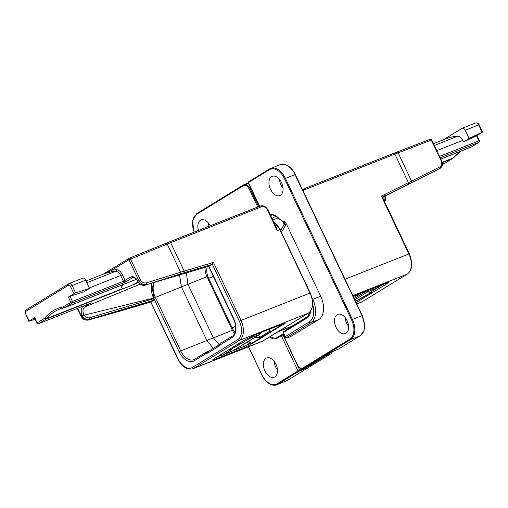 <?xml version="1.0" encoding="UTF-8"?>
<svg xmlns="http://www.w3.org/2000/svg" width="508" height="508" viewBox="0 0 508 508"><rect width="100%" height="100%" fill="white"/><g stroke="black" fill="none" stroke-linecap="round" stroke-linejoin="round"><path stroke-width="0.76" d="M150.838 301.981L178.003 358.705A15.138 9.36 -111.6 0 0 192.526 367.392L237.712 339.681A15.138 9.36 -111.6 0 0 239.293 321.113L212.331 264.331L209.366 266.071M77.622 308.28L81.172 315.766C83.02 319.087 85.388 320.504 88.271 320.021L151.041 301.923L153.753 300.26L89.306 319.386A1.314 0.806 -106.5 0 0 89.516 317.748A5.264 4.115 -121.5 0 1 84.106 315.182L83.757 314.554C82.487 311.004 82.823 308.47 84.753 306.946L140.151 284.175M151.727 283.197L153.892 298.641L153.753 300.26M144.888 285.198A1.314 0.806 -106.5 0 0 145.053 285.179C142.431 285.794 140.138 284.759 138.163 282.061L137.865 281L138.741 280.46C140.608 283.769 143.097 285.109 146.209 284.493A1.314 0.73 72.7 0 0 146.342 282.88C143.834 283.388 141.827 282.315 140.335 279.679L130.499 258.959A1.314 0.743 -112.1 0 0 129.369 258.14A1.314 0.743 -112.1 0 0 129.305 258.178A1.314 1.029 58.5 0 0 128.905 259.74L167.234 244.062L180.6 272.212L184.175 271.113A1.314 0.806 73.5 0 1 183.966 272.752L212.331 264.331L213.474 262.42L240.957 320.307A16.453 10.179 -111.6 0 1 239.236 340.487L194.056 368.198L263.093 340.925A0.66 0.514 58.5 0 0 263.207 340.849M138.163 282.061L137.681 281.261C135.934 278.549 134.207 277.374 132.493 277.724L132.061 277.94A1.314 1.029 -121.5 0 1 130.537 277.133L123.431 281.28L120.694 275.514L89.262 287.928M137.681 281.261L137.865 281C135.528 277.279 133.09 275.99 130.537 277.133M132.899 277.622L125.222 282.13L125.095 280.467L122.358 274.701A7.899 4.883 -111.6 0 0 116.237 269.723A1.314 1.016 -93 0 1 115.595 271.361L86.798 282.734M82.436 278.314A3.289 2.038 68.4 0 1 82.633 278.213A3.289 2.038 68.4 0 1 85.592 280.2L89.491 288.417L75.609 292.868L68.313 297.053L70.009 296.304L72.434 301.422A1.314 0.813 68.4 0 1 72.301 303.041L125.222 282.13L123.431 281.28L72.434 301.422L63.563 306.661A5.264 3.258 68.4 0 1 62.89 306.921A77.013 47.625 -111.6 0 0 44.926 317.938A5.264 3.258 68.4 0 1 44.361 318.433L37.148 322.853L34.69 317.671L29.083 321.107L35.179 319.361M136.296 279.33L65.088 307.461L72.301 303.041A1.314 1.029 -121.5 0 1 70.777 302.235L68.313 297.053M138.119 282.004L132.645 284.963A18.758 1.594 -25.4 0 1 125.114 287.941L123.184 288.36L121.056 287.617L123.539 284.41M63.97 307.848A75.698 46.812 -111.6 0 0 59.169 309.277A75.698 46.812 -111.6 0 0 46.59 318.618A6.585 4.07 68.4 0 1 45.891 319.234L38.678 323.659A1.314 1.029 -121.5 0 1 37.148 322.853L36.925 323.037A1.314 1.314 0 0 0 38.595 323.698A1.314 0.813 68.4 0 1 38.233 323.71M91.021 302.984L38.678 323.659A1.314 0.813 68.4 0 1 38.595 323.698L91.307 302.876M90.634 303.143L84.753 306.946A1.314 1.029 58.5 0 1 83.229 306.146L83.585 305.924M83.757 314.554L80.95 315.951C82.169 317.894 83.509 320.618 88.138 320.078A1.314 0.876 74.3 0 0 88.271 320.021L89.306 319.386A6.585 5.143 -121.5 0 1 82.544 316.179L82.048 315.233C80.594 310.966 80.988 307.937 83.229 306.146M116.237 269.723A93.466 57.804 -111.6 0 0 111.843 270.205A1.314 1.029 -99.6 0 1 111.258 271.837L104.788 273.564M244.081 347.796L249.911 344.957L280.784 325.888A4.61 0.394 154.6 0 0 282.829 324.771L284.359 323.831C285.648 322.999 285.35 322.936 283.451 323.653L255.067 334.867L245.078 339.738L214.147 358.705C211.931 360.14 212.446 360.242 215.697 359.01L244.081 347.796A1.314 0.813 68.4 0 0 244.265 346.291L248.387 344.157A1.314 1.029 58.5 0 0 249.911 344.957M169.57 241.859L260.096 206.102A1.314 0.813 68.4 0 1 260.179 206.058C263.296 205.156 265.887 206.445 267.951 209.937L276.015 226.93L277.247 230.683L267.462 210.071A5.264 4.115 -121.5 0 0 261.36 206.851L170.675 242.684L184.175 271.113L213.474 262.42M73.92 293.618L70.46 286.328A1.975 1.219 -111.6 0 0 68.567 285.198L25.832 311.404A1.975 1.219 -111.6 0 0 25.629 313.823L29.375 321.221M89.491 288.417L83.89 291.852L70.009 296.304M140.335 279.679L138.741 280.46L128.905 259.74L111.843 270.205L103.308 274.149M213.36 348.31L206.908 340.582L181.445 286.969L179.521 274.949M213.36 276.441L208.623 278.314A12.509 7.734 68.4 0 1 207.258 266.719M208.623 278.314L232.112 327.781L235.515 326.441M235.001 332.162A12.509 7.734 68.4 0 1 232.112 327.781M234.417 333.623A12.509 7.734 68.4 0 1 232.397 330.289L206.94 276.669A12.509 7.734 68.4 0 1 205.124 267.354M208.832 266.249L233.559 318.326A15.799 9.766 68.4 0 1 231.908 337.699L220.605 344.627A11.849 7.328 -111.6 0 0 219.729 345.319L219.094 345.942A1.314 1.003 -134.6 0 1 219.132 344.621L213.341 337.814L187.884 284.194L186.43 272.898M382.416 197.117L439.128 168.948A6.585 5.143 58.5 0 1 438.829 169.12A1.314 0.819 63.4 0 1 438.791 169.139A1.314 0.819 63.4 0 1 438.753 169.158M382.162 197.244L381.375 196.088L440.004 166.872C441.877 165.64 442.265 163.633 441.154 160.839L441.579 160.731L431.736 140.011A1.314 1.314 0 0 0 430.079 139.344A1.314 0.883 69 0 1 431.317 140.119L431.736 140.011M397.002 152.038L429.984 139.389A1.314 0.883 69 0 1 430.079 139.344L396.9 152.063A1.314 0.883 69 0 1 398.139 152.838L431.317 140.119L441.154 160.839M382.638 197.593L384.683 196.437L384.461 195.758M384.181 200.838A5.264 4.115 58.5 0 0 384.683 196.437L385.235 196.463L384.918 195.58M445.033 163.125A1.314 0.813 -111.6 0 0 445.122 163.1A1.314 0.813 -111.6 0 0 445.199 163.062A1.314 1.029 58.5 0 0 445.44 162.916M440.144 157.721L478.822 142.443A1.314 1.029 58.5 0 0 478.949 142.38A1.314 1.314 0 0 0 479.45 140.691L476.993 135.522M440.779 159.042L471.608 146.863A1.314 1.029 58.5 0 0 471.735 146.799L471.214 147.06A6.585 4.07 -111.6 0 0 471.608 146.863L478.822 142.443A1.314 0.813 -111.6 0 0 478.961 140.824L479.45 140.691M433.495 143.707L446.176 138.697A92.151 56.985 68.4 0 1 457.651 136.233A6.585 4.07 68.4 0 1 462.75 140.379L463.474 141.897L476.764 135.693M482.365 132.258L477.006 135.541M475.488 123.038A3.289 2.038 68.4 0 1 475.685 122.936A3.289 2.038 68.4 0 1 478.644 124.924L465.176 130.245A3.289 2.038 -111.6 0 0 462.216 128.257A3.289 2.038 -111.6 0 0 462.02 128.359L443.306 139.833M465.176 130.245L469.075 138.462L463.474 141.897M469.075 138.462L482.136 132.27L478.644 124.924L479.133 124.79L482.6 132.086M385.782 283.242A1.314 1.029 58.5 0 0 387.045 283.648C389.261 282.213 388.741 282.111 385.489 283.343L353.143 296.367M365.404 291.287A1.314 0.686 104.3 0 1 364.89 291.935L367.563 291.878L378.13 287.439L369.837 292.525L371.215 292.36L355.498 301.32M365.62 291.205L365.068 291.979L354.216 298.628M367.551 290.443A1.314 0.508 71.9 0 1 367.563 291.878M356.114 302.622L387.045 283.648M308.661 315.938L291.871 326.238A13.164 8.141 68.4 0 1 291.084 326.631L277.952 331.819M279.559 179.47A10.331 6.388 -111.6 0 0 281.083 185.128A10.331 6.388 -111.6 0 0 283.019 188.22M348.564 326.263A10.331 6.388 68.4 0 1 346.627 323.171A10.331 6.388 68.4 0 1 345.11 317.513M280.2 229.705L281.356 229.248L284.245 224.422A3.289 2.572 58.5 0 0 284.232 221.38L283.381 221.901L284.004 224.568L280.594 230.524M279.254 218.802L279.559 219.259A13.164 8.141 -111.6 0 1 283.381 221.901M284.232 221.38L286.309 223.85L320.681 296.234A19.088 11.805 -111.6 0 1 318.681 319.64L289.979 336.937M270.497 189.306A10.331 6.388 -111.6 0 0 279.794 195.548A10.331 6.388 -111.6 0 0 281.495 182.562A10.331 6.388 -111.6 0 0 272.199 176.327A10.331 6.388 -111.6 0 0 270.497 189.306M336.048 327.349A10.331 6.388 68.4 0 1 337.75 314.369A10.331 6.388 68.4 0 1 347.04 320.605A10.331 6.388 68.4 0 1 345.338 333.591A10.331 6.388 68.4 0 1 336.048 327.349M274.009 361.118A10.331 6.388 -111.6 0 0 275.526 366.776A10.331 6.388 -111.6 0 0 277.463 369.868M209.042 226.263A10.331 6.388 68.4 0 1 208.458 223.076M275.939 364.211A10.331 6.388 -111.6 0 0 266.649 357.975A10.331 6.388 -111.6 0 0 264.947 370.954A10.331 6.388 -111.6 0 0 274.237 377.196A10.331 6.388 -111.6 0 0 275.939 364.211M198.457 230.441A10.331 6.388 68.4 0 1 201.098 219.932A10.331 6.388 68.4 0 1 210.21 225.8M353.308 296.71L353.854 296.018M283.394 323.685A1.314 1.029 58.5 0 0 284.359 323.831M279.844 324.764L280.784 325.888L280.067 325.869L279.844 324.764M278.003 325.819L280.067 325.869L251.524 343.376L249.199 341.795L248.006 341.617M268.751 329.47L270.161 330.302L269.792 331.191L259.779 337.331L254.457 337.649M251.524 343.376L252.241 343.395L250.488 342.767L251.524 343.376M249.326 341.967L249.917 343.218L250.438 342.652L248.882 341.859A1.314 0.711 -79.2 0 0 249.199 341.795M233.604 350.437A1.314 0.527 -118.5 0 1 233.591 350.444A1.314 0.527 -118.5 0 0 233.591 350.444L223.056 354.921L231.356 349.834L229.978 349.993L251.555 337.439L259.448 334.588L261.175 332.823A1.314 0.724 31.6 0 1 261.125 332.886M259.728 332.924L259.448 334.588M261.112 332.492A1.314 0.743 31.2 0 1 261.087 332.962M261.22 332.448A1.314 0.724 31.6 0 1 261.175 332.823L261.461 332.353M82.544 316.179L84.106 315.182L153.638 298.107L206.94 276.669M89.516 317.748L153.892 298.641L179.095 351.726L180.759 350.914L155.302 297.294A14.478 8.954 68.4 0 1 154.286 282.442M219.094 345.942A14.478 8.954 68.4 0 1 218.021 346.786L208.559 352.59A14.478 8.954 68.4 0 1 207.347 353.143L206.546 353.403A11.849 7.328 -111.6 0 0 205.556 353.86L194.253 360.788A15.799 9.766 68.4 0 1 179.095 351.726M233.559 318.326L233.331 318.51C237.877 327.387 234.251 336.36 232.181 336.194A1.314 1.029 -121.5 0 1 232.308 336.131M231.908 337.699A1.314 1.029 -121.5 0 1 232.181 336.194L220.885 343.122A1.314 1.029 -121.5 0 1 221.005 343.059M220.605 344.627A1.314 1.029 -121.5 0 1 220.885 343.122L218.294 345.281A1.314 1.029 -121.5 0 1 218.421 345.218M219.729 345.319A1.314 1.003 -134.6 0 1 219.767 343.999M218.021 346.786A1.314 1.029 -121.5 0 1 218.294 345.281L208.832 351.085A1.314 1.029 -121.5 0 1 208.959 351.022M208.559 352.59A1.314 1.029 -121.5 0 1 208.832 351.085L208.172 351.415A13.164 8.141 68.4 0 1 207.861 351.53L207.054 351.79A13.164 8.141 -111.6 0 0 206.743 351.898A13.164 8.141 -111.6 0 0 205.95 352.292A1.314 1.029 -121.5 0 0 205.829 352.355L194.526 359.283A1.314 1.029 -121.5 0 1 194.653 359.226M208.75 351.142A13.164 8.141 68.4 0 1 208.172 351.415M207.347 353.143A1.314 1.035 -107.8 0 1 207.861 351.53L208.445 351.295M206.546 353.403A1.314 1.035 -107.8 0 1 207.054 351.79L208.839 351.079M205.556 353.86A1.314 1.029 -121.5 0 1 205.829 352.355L208.896 351.047M194.253 360.788A1.314 1.029 -121.5 0 1 194.526 359.283L193.783 359.658A14.478 8.954 68.4 0 1 180.759 350.914L232.397 330.289M194.443 359.346A14.478 8.954 68.4 0 1 193.783 359.658M178.003 358.705L177.775 358.889C182.213 367.011 187.312 370.281 193.065 368.694A16.453 10.179 -111.6 0 0 194.056 368.198A1.314 1.029 58.5 0 1 192.526 367.392M237.712 339.681A1.314 1.029 58.5 0 0 239.236 340.487L308.273 313.214A0.66 0.514 58.5 0 0 308.337 313.182C313.322 309.207 313.957 302.463 310.242 292.964L280.137 229.572L273.272 221.145M239.293 321.113L310.242 292.964M209.62 266.001L145.174 285.128L183.966 272.752M209.499 266.052L145.053 285.179A1.314 0.806 -106.5 0 0 145.174 285.128A6.585 5.143 -121.5 0 1 138.411 281.921M136.322 279.362L64.694 307.658A6.585 4.07 68.4 0 1 64.249 307.791A1.314 1.029 -101.2 0 1 64.11 307.829L64.694 307.658A6.585 4.07 68.4 0 0 65.088 307.461A1.314 1.029 -121.5 0 1 63.563 306.661M44.361 318.433A1.314 1.029 -121.5 0 0 45.891 319.234L125.114 287.941M132.645 284.963L138.557 282.626M122.358 274.701L120.694 275.514A6.585 4.07 -111.6 0 0 115.595 271.361A92.151 56.985 -111.6 0 0 111.258 271.837M119.336 311.309A1.314 0.876 74.3 0 1 119.196 311.366L88.138 320.078A1.314 0.876 74.3 0 1 87.935 320.103M150.933 301.974L119.196 311.366A1.314 0.876 74.3 0 1 119.043 311.391M308.337 313.182L262.103 341.42A16.453 10.179 -111.6 0 0 263.093 340.925L308.273 313.214A16.453 10.179 -111.6 0 0 309.994 293.033L279.895 229.641L277.247 230.683M273.412 221.437A16.453 10.179 -111.6 0 1 279.895 229.641L280.137 229.572M267.951 209.937L267.462 210.071M166.179 243.218A64.51 5.474 -25.4 0 1 169.412 241.929A1.314 0.813 68.4 0 1 169.488 241.884L260.179 206.058A1.314 0.813 68.4 0 1 261.36 206.851M129.445 258.121L166.033 243.275A1.314 0.743 67.9 0 1 166.103 243.243A1.314 0.743 67.9 0 1 167.234 244.062A65.824 5.588 -25.4 0 1 170.675 242.684A1.314 0.813 68.4 0 0 169.488 241.884L129.369 258.14A1.314 1.314 0 0 0 129.178 258.242L103.111 274.225M135.973 283.312L138.367 282.365M44.926 317.938A1.314 0.978 -140.5 0 0 46.59 318.618L123.184 288.36M25.629 313.823L28.867 321.31M25.832 311.404A1.314 1.029 -121.5 0 1 26.232 309.842M68.567 285.198A1.314 1.029 -121.5 0 1 68.961 283.635A3.289 2.038 -111.6 0 1 69.164 283.534L26.105 309.899C24.905 310.82 24.67 312.191 25.4 314.007M85.592 280.2L72.123 285.521A3.289 2.038 -111.6 0 0 69.164 283.534L82.633 278.213M70.46 286.328L72.123 285.521L75.609 292.868M146.342 282.88L180.6 272.212A1.314 0.73 72.7 0 1 180.461 273.818M59.169 309.277L64.11 307.829A1.314 1.029 -101.2 0 1 62.89 306.921M153.638 298.107A15.799 9.766 68.4 0 1 152.032 283.108M215.932 357.626A1.314 0.813 68.4 0 1 215.697 359.01M216.573 357.232L221.996 355.086M232.607 350.895L244.265 346.291L243.484 344.386M440.004 166.872A1.314 0.889 63.6 0 1 439.865 168.485L382.53 197.358L439.128 168.948M411.372 182.601A1.314 0.889 63.6 0 0 411.505 180.988L398.139 152.838A65.824 5.588 -25.4 0 0 394.868 154.114A1.314 0.813 68.4 0 0 393.687 153.314L396.9 152.063A1.314 0.883 69 0 0 396.811 152.108A64.51 5.474 -25.4 0 0 393.77 153.289M303.079 189.122L393.605 153.359A1.314 0.813 68.4 0 1 393.687 153.314L302.997 189.147A1.314 0.813 68.4 0 1 304.178 189.941L394.868 154.114L408.369 182.543A1.314 0.819 63.4 0 1 408.299 184.131M302.374 189.446A6.585 5.143 -121.5 0 1 302.914 189.186A1.314 0.813 68.4 0 1 302.997 189.147L302.285 189.497M302.997 190.748A5.264 4.115 -121.5 0 1 304.178 189.941M381.375 196.088L408.864 253.975L344.995 279.209M382.276 196.818L409.353 253.841L408.864 253.975A16.453 10.179 68.4 0 1 407.137 274.155L352.793 295.624M407.403 273.983A1.314 1.029 -121.5 0 1 407.137 274.155L361.956 301.866A16.453 10.179 68.4 0 1 360.966 302.362L362.083 301.803A1.314 1.029 -121.5 0 1 361.956 301.866L356.737 303.93M362.191 301.72A1.314 1.029 -121.5 0 1 362.083 301.803L407.264 274.098C412.299 270.44 412.998 263.69 409.353 253.841M442.214 162.668L452.412 158.636L445.199 163.062L442.341 164.192M442.15 162.357L453.111 158.02A6.585 4.07 -111.6 0 1 452.412 158.636A1.314 1.029 58.5 0 0 452.736 158.401M478.949 142.38L471.735 146.799A1.314 1.029 58.5 0 0 471.849 146.717M439.522 156.407L478.961 140.824L476.529 135.706M457.651 136.233L434.321 145.447M462.75 140.379L436.785 150.641M460.775 151.187A75.698 46.812 68.4 0 0 453.111 158.02A1.314 0.978 39.5 0 0 453.428 157.798L460.851 151.155M364.211 291.757L364.89 291.935M367.957 290.278A1.314 0.521 66.7 0 1 368.052 291.694L354.787 299.828M377.882 286.36A1.314 0.521 66.7 0 1 377.863 287.471M378.65 287.058L383.254 284.239M310.572 311.042A13.164 8.141 68.4 0 1 307.251 317.824A0.66 0.514 -121.5 0 1 307.448 317.043M307.251 317.824L283.394 332.454L285.363 336.601L309.22 321.97A17.774 10.992 -111.6 0 0 312.655 304.279M312.344 299.536L312.744 299.364L311.95 297.701M270.288 214.859A13.164 8.141 68.4 0 1 279.559 219.259M284.728 336.931A5.925 3.664 -111.6 0 0 285.585 339.941L297.256 364.528A5.925 3.664 -111.6 0 0 302.939 367.925L349.872 339.141A15.799 9.766 -111.6 0 0 351.53 319.767L284.575 178.765A15.799 9.766 -111.6 0 0 269.418 169.697L248.399 182.588L259.645 206.267M270.567 215.443A12.509 7.734 68.4 0 1 270.681 215.398C273.075 214.376 275.901 215.583 279.152 219.024M271.45 215.17L270.593 215.506M269.418 169.697A0.66 0.514 -121.5 0 1 269.551 168.948L280.226 164.624A16.453 10.179 68.4 0 1 295.027 174.555L361.982 315.563A16.453 10.179 68.4 0 1 360.261 335.744L338.893 348.844L331.718 351.987L307.55 366.808A6.585 4.07 68.4 0 1 307.156 367.005L307.613 366.776A0.66 0.514 -121.5 0 1 307.55 366.808L303.701 368.325L350.634 339.547A16.453 10.179 -111.6 0 0 352.361 319.361L285.407 178.359A16.453 10.179 -111.6 0 0 270.605 168.421A16.453 10.179 -111.6 0 0 269.615 168.916A0.66 0.514 -121.5 0 0 269.551 168.948L248.539 181.839A0.66 0.514 -121.5 0 1 248.602 181.807L269.5 168.993M295.161 174.581L284.575 178.765M362.115 315.589L351.53 319.767M360.388 335.667A0.66 0.514 -121.5 0 1 360.261 335.744L350.634 339.547A0.66 0.514 58.5 0 1 349.872 339.141M307.327 317.119L283.591 331.673A0.66 0.514 -121.5 0 0 283.528 331.705L282.823 332.918L284.791 337.064L285.363 336.601A1.314 1.029 58.5 0 0 286.887 337.407L310.744 322.777A19.088 11.805 -111.6 0 0 312.744 299.364L320.681 296.234M248.571 346.761L261.868 374.758A15.799 9.766 -111.6 0 0 277.025 383.819L298.037 370.935L304.336 368.116M302.463 368.725L302.584 368.986A0.66 0.406 68.4 0 1 302.52 369.792L305.01 368.573A0.66 0.514 58.5 0 1 304.248 368.173L304.241 368.154M284.531 336.512L285.471 340.03L297.142 364.617C299.136 367.995 301.193 369.297 303.308 368.529A6.585 4.07 -111.6 0 0 303.701 368.325A0.66 0.514 58.5 0 1 302.939 367.925M248.177 182.772L248.399 182.588A0.66 0.514 -121.5 0 1 248.539 181.839L248.177 182.772L259.385 206.375M275.888 216.16L272.028 218.529L275.895 216.167M291.871 326.238L278.333 331.584M261.868 374.758L261.753 374.847C267.03 385.61 275.253 386.137 276.796 384.715A16.453 10.179 -111.6 0 0 277.787 384.226L298.799 371.335A0.66 0.514 58.5 0 1 298.037 370.935L281.299 335.68L277.273 338.15A13.164 8.141 68.4 0 1 269.564 336.963M257.74 207.023L249.18 188.995A5.925 3.664 -111.6 0 0 243.497 185.598L196.564 214.376A15.799 9.766 -111.6 0 0 194.208 232.124M277.273 338.15A0.66 0.514 -121.5 0 1 277.47 337.369L281.381 334.975M277.362 337.439A12.509 7.734 68.4 0 1 276.72 337.744A12.509 7.734 68.4 0 1 270.415 336.442M287.604 328.003A12.509 7.734 -111.6 0 0 288.404 328.714M298.799 371.335L299.631 370.929A0.66 0.406 68.4 0 0 299.701 370.122L282.962 334.874A0.66 0.406 -111.6 0 0 282.372 334.474L282.41 334.461M283.629 334.607L281.299 335.68A0.66 0.514 -121.5 0 1 281.438 334.931L282.372 334.474A0.66 0.406 -111.6 0 0 282.327 334.493L281.502 334.899A0.66 0.514 -121.5 0 0 281.438 334.931L276.72 337.744M305.01 368.573L326.028 355.689A6.585 4.07 -111.6 0 0 326.752 355.041M325.698 355.689A0.66 0.514 58.5 0 0 326.028 355.689L330.835 353.79L287.407 380.422A16.453 10.179 68.4 0 1 286.423 380.917L287.471 380.39A0.66 0.514 -121.5 0 1 287.407 380.422L277.787 384.226A0.66 0.514 58.5 0 1 277.025 383.819M307.67 366.738A0.66 0.514 -121.5 0 1 307.613 366.776L331.781 351.955L338.957 348.818L360.324 335.712L364.007 330.537L364.668 325.666L362.229 315.493L295.275 174.492C291.465 166.789 286.455 163.5 280.226 164.624M332.289 351.669A6.585 4.07 68.4 0 1 330.835 353.79A0.66 0.514 -121.5 0 0 330.899 353.759L287.471 380.39A0.66 0.514 -121.5 0 0 287.528 380.352M330.975 353.695A0.66 0.514 -121.5 0 1 330.899 353.759L332.467 351.58M258.604 206.68L250.012 188.589A6.585 4.07 -111.6 0 0 244.094 184.614A6.585 4.07 -111.6 0 0 243.7 184.81A0.66 0.514 -121.5 0 0 243.637 184.842L196.704 213.627A0.66 0.514 -121.5 0 1 196.767 213.595L243.58 184.887M249.18 188.995L250.793 188.284M243.497 185.598A0.66 0.514 -121.5 0 1 243.637 184.842L247.942 183.096A6.585 4.07 68.4 0 1 248.279 182.988L247.942 183.096M196.564 214.376A0.66 0.514 -121.5 0 1 196.704 213.627L192.551 220.872L194.075 232.175M248.437 346.818L261.893 374.821M299.631 370.929L302.52 369.792M290.779 336.753A4.61 0.394 154.6 0 0 290.462 336.791L286.887 337.407M290.201 336.887L286.436 337.776A1.314 1.219 -103.3 0 0 286.696 337.68M282.823 332.918L283.394 332.454A0.66 0.514 -121.5 0 1 283.528 331.705L307.384 317.075L310.356 311.347M309.22 321.97A1.314 1.029 58.5 0 0 310.744 322.777L318.681 319.64M281.464 232.359A1.975 1.543 -121.5 0 1 281.616 232.01L285.915 224.828A4.61 3.6 58.5 0 0 286.309 223.85M281.153 231.699A1.314 0.762 30.9 0 1 281.616 232.01M284.004 224.568L284.245 224.422A1.314 0.762 30.9 0 1 285.915 224.828M361.125 292.976L353.695 297.536M370.827 291.935A1.314 0.813 68.4 0 1 370.491 292.646M371.545 291.49A1.314 0.813 68.4 0 1 371.215 292.36A1.645 1.283 58.5 0 0 371.373 292.284L362.966 297.44A1.645 1.283 -121.5 0 1 362.807 297.517A1.314 0.813 -111.6 0 1 362.731 297.555L362.007 297.84A1.314 0.813 -111.6 0 0 362.083 297.802M369.735 292.589L378.257 287.376A1.314 1.029 -121.5 0 1 378.13 287.439M361.925 297.866A1.314 0.813 -111.6 0 0 362.007 297.84L355.498 301.333M362.642 297.58A1.314 0.813 -111.6 0 0 362.731 297.555L362.966 297.44A1.645 1.283 -121.5 0 0 363.106 297.332M353.238 296.329L353.39 296.659M281.597 324.396A1.314 1.029 58.5 0 0 282.829 324.771M247.479 341.935L248.387 344.157L249.917 343.218A1.314 1.029 58.5 0 0 251.441 344.018M233.045 350.698A1.314 0.521 -113.3 0 0 233.096 350.685L233.096 350.685A1.314 0.521 -113.3 0 0 233.134 350.66L259.105 334.734A1.314 1.054 71.1 0 0 259.505 333.121M221.564 354.171A1.314 1.029 58.5 0 0 223.056 354.921M250.26 336.995A1.314 1.029 58.5 0 0 251.555 337.439M253.003 335.737A1.314 1.054 71.1 0 1 252.501 336.995M229.641 350.063A1.314 0.813 -111.6 0 0 229.895 350.031A1.314 0.813 -111.6 0 0 229.978 349.993A1.645 1.283 -121.5 0 1 228.727 349.777M239.363 343.256A1.314 0.813 68.4 0 1 239.103 344.551M241.764 341.782A1.314 1.029 58.5 0 0 243.262 342.525M238.677 343.675A1.314 0.813 68.4 0 1 238.385 344.837A1.645 1.283 58.5 0 1 237.134 344.621M230.549 349.777A1.314 1.029 58.5 0 0 231.356 349.834M269.792 331.191L269.005 329.533M259.779 337.331L258.699 335.058M208.559 266.332L233.331 318.51M150.774 302.025L177.775 358.889M85.973 281L104.87 273.533M193.065 368.694L262.103 341.42M36.925 323.037L34.468 317.868M284.48 323.285L254.991 334.905L245.199 339.674L213.354 359.226M440.15 168.326C442.614 166.37 443.084 163.836 441.579 160.731M453.428 157.798L445.325 162.998A1.314 1.314 0 0 1 445.122 163.1L442.341 164.198M479.133 124.79C478.771 123.393 477.622 122.777 475.685 122.936L462.216 128.257M471.214 147.06L440.792 159.08M387.591 282.607L353.149 296.374M356.775 304.019L360.966 302.362M278.117 217.9L272.739 220.028M288.569 328.613L287.807 327.927M303.308 368.529L307.156 367.005M276.796 384.715L286.423 380.917M286.436 337.776C286.36 338.131 285.814 337.89 284.791 337.064M378.257 287.376C378.612 287.572 378.816 286.976 378.873 285.598M371.373 292.284L372.091 291.154M384.67 201.867L385.324 200.501L385.235 196.463M233.591 350.444L223.285 354.908C223.069 355.448 222.371 355.276 221.196 354.387M233.864 350.285L259.632 334.48M231.318 349.479L229.273 350.139L228.511 349.91M248.882 341.859L247.866 341.7M77.356 308.388L80.95 315.951"/></g></svg>
